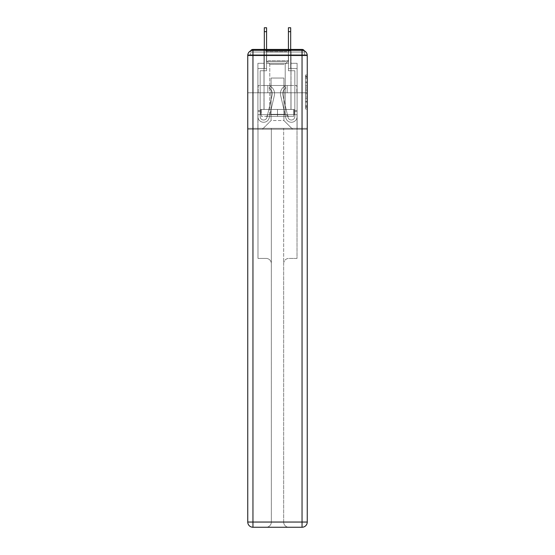 <?xml version="1.0" encoding="UTF-8"?>
<svg xmlns="http://www.w3.org/2000/svg" width="555" height="555" viewBox="0 0 555 555"><rect width="100%" height="100%" fill="white"/><g stroke="black" fill="none" stroke-linecap="round" stroke-linejoin="round"><path stroke-width="0.42" stroke-dasharray="2.77 2.08" d="M305.514 85.366L305.514 90.819L307.248 90.819L307.248 107.33L307.248 76.687L307.248 90.819L305.514 90.819L305.514 76.174L305.514 109.03L305.514 74.987L305.514 106.65L307.248 106.65L305.514 106.65L307.248 106.65L305.514 106.65L305.514 101.204L305.514 109.03L307.248 109.03L307.248 74.987L307.248 106.567L307.248 93.198L305.514 93.198L307.248 93.198L307.248 101.204L307.248 77.367L305.514 77.367L307.248 77.367L307.248 109.03L307.248 76.687L307.248 109.03L305.514 109.03L305.514 74.987L307.248 74.987L307.248 76.687L307.248 74.987L307.248 76.687L307.248 74.987L307.248 76.174L307.248 74.987L305.514 74.987L305.514 77.367L307.248 77.367L305.514 77.367L305.514 85.366L307.248 85.366M263.972 85.505L263.972 49.43L291.028 49.43L263.972 49.43L291.028 49.43L263.972 49.43L263.972 85.505L291.028 85.505L291.028 49.43L263.972 49.43L291.028 49.43L291.028 85.505L263.972 85.505M307.248 88.772L307.248 87.073L307.248 88.772L305.514 88.772L305.514 81.925L305.514 102.092L305.514 97.028L307.248 97.028L305.514 97.028L305.514 109.03L307.248 109.03L305.514 109.03L307.248 109.03L305.514 109.03L305.514 74.987L307.248 74.987L305.514 74.987L307.248 74.987L305.514 74.987L305.514 88.772L307.248 88.772M288.857 527.25L302.045 527.25A5.203 5.203 0 0 0 307.248 522.047L307.248 55.5L307.248 92.789L307.248 55.5L307.248 92.789L247.752 92.789L307.248 92.789L247.752 92.789L307.248 92.789L307.248 129.211L247.752 129.211L247.752 92.789L307.248 92.789L307.248 129.211L247.759 129.211L247.759 92.789L307.248 92.789L307.248 54.806L304.639 54.806L304.639 52.031A2.602 2.602 0 0 0 304.355 50.838M288.51 63.305L266.483 63.305L288.51 63.305L266.483 63.305L288.51 63.305L266.483 63.305L288.51 63.305L266.483 63.305L288.51 63.305L266.483 63.305L288.51 63.305L266.483 63.305L288.51 63.305L288.51 54.806L290.764 54.806L290.764 63.305L297.098 63.305L290.764 63.305L297.098 63.305L290.764 63.305L297.098 63.305L290.764 63.305L297.098 63.305L290.764 63.305L297.098 63.305L290.764 63.305L297.098 63.305L290.764 63.305L290.764 54.806L290.764 63.305L290.764 54.806L290.764 63.305L290.764 54.806L290.764 63.305L290.764 54.806L290.764 63.305L290.764 54.806L290.764 63.305L290.764 54.806L288.51 54.806L288.51 63.305L288.51 54.806L290.764 54.806L288.51 54.806L290.764 54.806L288.51 54.806L290.764 54.806L288.51 54.806L290.764 54.806L288.51 54.806L290.764 54.806L288.51 54.806L288.51 63.305M264.229 63.305L257.902 63.305L257.902 129.211L297.098 129.211L297.098 63.305L297.098 129.211L297.098 63.305L297.098 129.211L297.098 63.305L297.098 129.211L297.098 63.305L297.098 129.211L297.098 63.305L297.098 129.211L297.098 63.305L297.098 129.211L262.411 129.211L271.083 120.539L271.083 78.047L271.083 120.539L271.083 78.047L283.917 78.047L283.917 120.539L292.589 129.211L283.917 120.539L292.589 129.211L283.917 120.539L292.589 129.211L283.917 120.539L292.589 129.211L283.917 120.539L292.589 129.211L283.917 120.539L292.589 129.211L283.917 120.539L271.083 120.539L271.083 78.047L271.083 120.539L271.083 78.047L283.917 78.047L283.917 120.539L292.589 129.211L283.917 120.539L283.917 78.047L271.083 78.047L283.917 78.047L283.917 120.539L283.917 78.047L271.083 78.047L271.083 120.539L271.083 78.047L283.917 78.047L283.917 120.539L283.917 78.047L271.083 78.047L271.083 120.539L271.083 78.047L283.917 78.047L283.917 120.539L283.917 78.047L271.083 78.047L271.083 120.539L271.083 78.047L283.917 78.047L283.917 120.539L283.917 78.047L271.083 78.047L271.083 120.539L283.917 120.539L283.917 78.047L271.083 78.047L283.917 78.047L283.917 120.539L283.917 78.047L271.083 78.047L271.083 120.539L262.411 129.211L271.083 120.539L262.411 129.211L271.083 120.539L262.411 129.211L271.083 120.539L262.411 129.211L271.083 120.539L262.411 129.211L271.083 120.539L262.411 129.211L271.083 120.539L262.411 129.211L257.902 129.211L262.411 129.211L257.902 129.211L262.411 129.211L257.902 129.211L262.411 129.211L257.902 129.211L262.411 129.211L257.902 129.211L262.411 129.211L257.902 129.211L257.902 63.305L257.902 129.211L257.902 63.305L257.902 129.211L257.902 63.305L257.902 129.211L257.902 63.305L257.902 129.211L257.902 63.305L257.902 129.211L257.902 63.305L264.229 63.305L257.902 63.305L264.229 63.305L257.902 63.305L264.229 63.305L257.902 63.305L264.229 63.305L257.902 63.305L264.229 63.305L257.902 63.305L264.229 63.305L264.229 54.806L266.483 54.806L266.483 63.305L266.483 54.806L266.483 63.305L266.483 54.806L266.483 63.305L266.483 54.806L266.483 63.305L266.483 54.806L266.483 63.305L266.483 54.806L266.483 63.305L266.483 54.806L264.229 54.806L264.229 63.305L264.229 54.806L266.483 54.806L264.229 54.806L266.483 54.806L264.229 54.806L266.483 54.806L264.229 54.806L266.483 54.806L264.229 54.806L266.483 54.806L264.229 54.806L264.229 63.305M250.645 50.838A2.602 2.602 0 0 0 250.361 52.031A2.602 2.602 0 0 1 252.955 49.43L302.045 49.43A2.602 2.602 0 0 1 304.639 52.031A2.602 2.602 0 0 0 302.045 49.43L252.955 49.43L302.045 49.43A2.602 2.602 0 0 1 304.639 52.031A2.602 2.602 0 0 0 302.045 49.43L252.955 49.43A2.602 2.602 0 0 0 250.361 52.031L250.361 54.806L250.361 52.031A2.602 2.602 0 0 1 252.955 49.43A2.602 2.602 0 0 0 250.361 52.031L250.361 54.806L247.752 54.806L247.752 128.344L307.248 128.344L307.248 522.047A5.203 5.203 0 0 1 302.045 527.25L288.864 527.25A5.203 5.203 0 0 1 283.661 522.047L283.661 128.344L257.992 128.344L257.992 258.422L266.136 258.422A5.203 5.203 0 0 1 271.339 263.625L271.339 522.047A5.203 5.203 0 0 1 266.136 527.25A5.203 5.203 0 0 0 271.339 522.047L271.339 263.625A5.203 5.203 0 0 0 266.136 258.422L257.985 258.422L257.985 128.344L271.339 128.344L271.339 522.047A5.203 5.203 0 0 1 266.143 527.25L288.864 527.25A5.203 5.203 0 0 1 283.661 522.047A5.203 5.203 0 0 0 288.864 527.25L266.143 527.25A5.203 5.203 0 0 0 271.346 522.047L271.339 128.344L297.008 128.344L257.992 128.344L257.992 258.422L266.136 258.422A5.203 5.203 0 0 1 271.339 263.625A5.203 5.203 0 0 0 266.136 258.422L257.985 258.422L257.985 128.344L247.752 128.344L257.992 128.344L247.752 128.344L247.752 522.047A5.203 5.203 0 0 0 252.955 527.25L302.045 527.25L302.045 522.047L252.955 522.047L252.955 55.5L302.045 55.5L302.045 522.047L307.248 522.047A5.203 5.203 0 0 1 302.045 527.25A5.203 5.203 0 0 0 307.248 522.047L307.248 128.344L297.008 128.344L297.008 258.422L288.864 258.422L297.015 258.422L297.015 128.344L283.661 128.344L283.661 263.625A5.203 5.203 0 0 1 288.864 258.422A5.203 5.203 0 0 0 283.661 263.625L283.661 522.047A5.203 5.203 0 0 0 288.864 527.25M307.199 54.806L247.801 54.806M250.361 54.806L304.639 54.806L250.361 54.806L304.639 54.806L250.361 54.806L304.639 54.806L250.361 54.806L304.639 54.806L304.639 52.031A2.602 2.602 0 0 0 302.045 49.43L252.955 49.43A2.602 2.602 0 0 0 250.361 52.031L250.361 54.806L252.955 54.806L250.361 54.806L250.361 52.031A2.602 2.602 0 0 1 252.955 49.43A2.602 2.602 0 0 0 250.361 52.031L252.955 52.031L252.955 54.806L302.045 54.806L252.955 54.806L252.955 52.031L302.045 52.031L252.955 52.031L252.955 54.806L252.955 52.031L302.045 52.031L302.045 54.806L302.045 52.031L252.955 52.031L252.955 54.806L252.955 52.031L302.045 52.031L302.045 54.806L302.045 52.031L252.955 52.031L252.955 54.806L252.955 52.031L302.045 52.031L302.045 54.806L302.045 52.031L252.955 52.031L252.955 54.806L252.955 52.031L302.045 52.031L302.045 54.806L302.045 52.031L252.955 52.031L252.955 54.806L252.955 52.031L302.045 52.031L302.045 54.806L302.045 52.031L252.955 52.031L252.955 49.43A2.602 2.602 0 0 0 250.361 52.031L252.955 52.031L252.955 49.43A2.602 2.602 0 0 0 250.361 52.031L252.955 52.031L252.955 49.43A2.602 2.602 0 0 0 250.361 52.031L252.955 52.031L252.955 49.43L252.955 52.031L250.361 52.031L252.955 52.031L252.955 49.43L252.955 52.031L250.361 52.031L252.955 52.031L252.955 49.43L252.955 52.031L250.361 52.031L252.955 52.031L252.955 49.43L252.955 52.031L250.361 52.031L252.955 52.031L252.955 49.43L302.045 49.43A2.602 2.602 0 0 1 304.639 52.031A2.602 2.602 0 0 0 302.045 49.43L302.045 54.806L302.045 52.031L304.639 52.031A2.602 2.602 0 0 0 302.045 49.43L302.045 52.031L304.639 52.031A2.602 2.602 0 0 0 302.045 49.43L302.045 52.031L304.639 52.031A2.602 2.602 0 0 0 302.045 49.43L302.045 52.031L304.639 52.031L302.045 52.031L302.045 49.43L302.045 52.031L304.639 52.031L302.045 52.031L302.045 49.43L302.045 52.031L304.639 52.031L302.045 52.031L302.045 49.43L302.045 52.031L304.639 52.031L302.045 52.031L302.045 49.43L302.045 52.031L304.639 52.031L304.639 54.806M258.172 92.789L296.828 92.789L258.172 92.789L258.172 85.505L296.828 85.505L267.836 85.505L267.836 92.789L267.836 85.505L287.164 85.505L287.164 92.789L287.164 85.505L296.828 85.505L296.828 92.789L296.828 85.505L258.172 85.505L258.172 92.789M305.514 90.819L307.248 90.819L305.514 90.819M305.514 76.174L305.514 74.987L305.514 76.174L307.248 76.174L305.514 76.174M305.514 102.009L305.514 94.905L305.514 102.009L307.248 102.009L305.514 102.009M305.514 94.905L305.514 93.198L307.248 93.198L305.514 93.198L305.514 94.905L307.248 94.905L305.514 94.905M305.514 81.925L305.514 77.367L305.514 81.925L307.248 81.925L305.514 81.925M305.514 74.987L307.248 74.987L305.514 74.987L305.514 76.687L305.514 74.987L307.248 74.987M305.514 109.03L307.248 109.03L305.514 109.03L305.514 107.33L305.514 109.03M287.164 85.505L287.164 92.789L287.164 85.505M267.836 85.505L267.836 92.789L267.836 85.505M272.297 93.656A6.417 6.417 0 0 1 272.13 95.099L267.004 117.327A3.469 3.469 0 0 1 260.156 116.55L260.156 110.48L260.156 111.52L260.156 110.48L260.156 111.52L260.156 110.48L260.156 111.52L260.156 110.48L260.156 111.52L260.156 110.48L260.156 111.52L260.156 110.48L260.156 111.52L257.902 111.52L257.902 110.48L257.902 116.55A5.723 5.723 0 0 0 269.203 117.833L274.33 95.606A8.672 8.672 0 0 0 270.306 86.198L269.154 88.134A6.417 6.417 0 0 1 272.13 95.099L267.004 117.327A3.469 3.469 0 0 1 260.156 116.55L260.156 70.763L266.573 70.763L266.573 68.508L257.902 68.508L257.902 116.55A5.723 5.723 0 0 0 269.203 117.833L274.33 95.606A8.672 8.672 0 0 0 270.306 86.198L269.154 88.134A6.417 6.417 0 0 1 272.13 95.099L267.004 117.327A3.469 3.469 0 0 1 260.156 116.55L260.156 70.763L266.573 70.763L266.573 68.508L257.902 68.508L257.902 116.55A5.723 5.723 0 0 0 269.203 117.833L274.33 95.606A8.672 8.672 0 0 0 270.306 86.198L269.154 88.134A6.417 6.417 0 0 1 272.13 95.099L267.004 117.327A3.469 3.469 0 0 1 260.156 116.55L260.156 111.52L257.902 111.52L257.902 116.55A5.723 5.723 0 0 0 269.203 117.833L274.33 95.606A8.672 8.672 0 0 0 270.306 86.198L269.154 88.134A6.417 6.417 0 0 1 272.13 95.099L267.004 117.327A3.469 3.469 0 0 1 260.156 116.55L260.156 111.52L257.902 111.52L257.902 110.48L257.902 116.55A5.723 5.723 0 0 0 269.203 117.833L274.33 95.606A8.672 8.672 0 0 0 270.306 86.198L269.154 88.134A6.417 6.417 0 0 1 272.13 95.099L267.004 117.327A3.469 3.469 0 0 1 260.156 116.55L260.156 70.763L266.573 70.763L266.573 27.75L266.573 68.508L257.902 68.508L257.902 116.55A5.723 5.723 0 0 0 269.203 117.833L274.33 95.606A8.672 8.672 0 0 0 270.306 86.198L269.154 88.134A6.417 6.417 0 0 1 272.13 95.099L267.004 117.327A3.469 3.469 0 0 1 260.156 116.55L260.156 70.763L266.573 70.763L266.573 68.508L257.902 68.508L257.902 116.55A5.723 5.723 0 0 0 269.203 117.833L274.33 95.606A8.672 8.672 0 0 0 270.306 86.198L269.154 88.134A6.417 6.417 0 0 1 272.13 95.099L267.004 117.327A3.469 3.469 0 0 1 260.156 116.55L260.156 111.52L257.902 111.52L257.902 116.55A5.723 5.723 0 0 0 269.203 117.833L274.33 95.606A8.672 8.672 0 0 0 270.306 86.198L269.154 88.134A6.417 6.417 0 0 1 272.13 95.099L267.004 117.327A3.469 3.469 0 0 1 260.156 116.55L260.156 111.52L257.902 111.52L257.902 110.48L257.902 116.55A5.723 5.723 0 0 0 269.203 117.833L274.33 95.606A8.672 8.672 0 0 0 270.306 86.198L269.154 88.134A6.417 6.417 0 0 1 272.13 95.099L267.004 117.327A3.469 3.469 0 0 1 260.156 116.55L260.156 70.763L266.573 70.763L266.573 27.75L266.573 68.508L257.902 68.508L257.902 116.55A5.723 5.723 0 0 0 269.203 117.833L274.33 95.606A8.672 8.672 0 0 0 270.306 86.198L269.154 88.134A6.417 6.417 0 0 1 272.13 95.099L267.004 117.327A3.469 3.469 0 0 1 260.156 116.55L260.156 70.763L266.573 70.763L266.573 68.508L257.902 68.508L257.902 116.55A5.723 5.723 0 0 0 269.203 117.833L274.33 95.606A8.672 8.672 0 0 0 270.306 86.198L269.154 88.134A6.417 6.417 0 0 1 272.13 95.099L267.004 117.327A3.469 3.469 0 0 1 260.156 116.55L260.156 111.52L257.902 111.52L257.902 116.55A5.723 5.723 0 0 0 269.203 117.833L274.33 95.606A8.672 8.672 0 0 0 270.306 86.198L269.154 88.134A6.417 6.417 0 0 1 272.13 95.099L267.004 117.327A3.469 3.469 0 0 1 260.156 116.55L260.156 70.763L266.573 70.763L266.573 27.75L266.573 68.508L257.902 68.508L257.902 116.55A5.723 5.723 0 0 0 269.203 117.833L274.33 95.606A8.672 8.672 0 0 0 270.306 86.198L269.154 88.134A6.417 6.417 0 0 1 272.13 95.099L267.004 117.327A3.469 3.469 0 0 1 260.156 116.55L260.156 70.763L266.573 70.763L266.573 68.508L257.902 68.508L257.902 116.55A5.723 5.723 0 0 0 269.203 117.833L274.33 95.606A8.672 8.672 0 0 0 270.306 86.198L269.154 88.134A6.417 6.417 0 0 1 272.13 95.099L267.004 117.327A3.469 3.469 0 0 1 260.156 116.55L260.156 70.763L266.573 70.763L266.573 27.75L266.573 68.508L257.902 68.508L257.902 116.55A5.723 5.723 0 0 0 269.203 117.833L274.33 95.606A8.672 8.672 0 0 0 270.306 86.198L269.154 88.134A6.417 6.417 0 0 1 272.13 95.099L267.004 117.327A3.469 3.469 0 0 1 260.156 116.55L260.156 70.763L266.573 70.763L266.573 68.508L257.902 68.508L257.902 116.55A5.723 5.723 0 0 0 269.203 117.833L274.33 95.606A8.672 8.672 0 0 0 270.306 86.198L269.154 88.134A6.417 6.417 0 0 1 272.13 95.099L267.004 117.327A3.469 3.469 0 0 1 260.156 116.55L260.156 70.763L266.573 70.763L266.573 27.75L266.573 68.508L257.902 68.508L257.902 116.55A5.723 5.723 0 0 0 269.203 117.833L274.33 95.606A8.672 8.672 0 0 0 270.306 86.198L269.154 88.134A6.417 6.417 0 0 1 272.13 95.099L267.004 117.327A3.469 3.469 0 0 1 260.156 116.55L260.156 70.763L266.573 70.763L266.573 68.508L257.902 68.508L257.902 116.55A5.723 5.723 0 0 0 269.203 117.833L274.33 95.606A8.672 8.672 0 0 0 270.306 86.198L269.154 88.134A6.417 6.417 0 0 1 272.13 95.099L267.004 117.327A3.469 3.469 0 0 1 260.156 116.55A3.469 3.469 0 0 0 267.004 117.327A3.469 3.469 0 0 1 260.156 116.55A3.469 3.469 0 0 0 267.004 117.327A3.469 3.469 0 0 1 260.156 116.55A3.469 3.469 0 0 0 267.004 117.327L272.13 95.099A6.417 6.417 0 0 0 272.297 93.656A6.417 6.417 0 0 1 272.13 95.099A6.417 6.417 0 0 0 272.297 93.656A6.417 6.417 0 0 1 272.13 95.099A6.417 6.417 0 0 0 269.154 88.141A6.417 6.417 0 0 1 272.297 93.656A6.417 6.417 0 0 0 269.154 88.141A6.417 6.417 0 0 1 272.297 93.656A6.417 6.417 0 0 0 269.154 88.141A6.417 6.417 0 0 1 272.297 93.656M264.319 49.43L264.319 27.75L264.319 68.508L266.573 68.508L266.573 27.75L264.319 27.75L264.319 68.508L266.573 68.508L264.319 68.508L264.319 27.75L264.319 68.508L266.573 68.508L264.319 68.508L264.319 27.75L264.319 68.508L266.573 68.508L264.319 68.508L264.319 27.75L264.319 68.508L266.573 68.508L264.319 68.508L264.319 31.649L266.573 31.649M282.703 93.656A6.417 6.417 0 0 0 282.87 95.099L287.996 117.327A3.469 3.469 0 0 0 294.844 116.55L294.844 110.48L294.844 111.52L294.844 110.48L294.844 111.52L294.844 110.48L294.844 111.52L294.844 110.48L294.844 111.52L294.844 110.48L294.844 111.52L294.844 110.48L294.844 111.52L297.098 111.52L297.098 110.48L297.098 116.55A5.723 5.723 0 0 1 285.797 117.833L280.67 95.606A8.672 8.672 0 0 1 284.694 86.198L285.846 88.134A6.417 6.417 0 0 0 282.87 95.099L287.996 117.327A3.469 3.469 0 0 0 294.844 116.55L294.844 70.763L288.427 70.763L288.427 68.508L297.098 68.508L297.098 116.55A5.723 5.723 0 0 1 285.797 117.833L280.67 95.606A8.672 8.672 0 0 1 284.694 86.198L285.846 88.134A6.417 6.417 0 0 0 282.87 95.099L287.996 117.327A3.469 3.469 0 0 0 294.844 116.55L294.844 70.763L288.427 70.763L288.427 68.508L297.098 68.508L297.098 116.55A5.723 5.723 0 0 1 285.797 117.833L280.67 95.606A8.672 8.672 0 0 1 284.694 86.198L285.846 88.134A6.417 6.417 0 0 0 282.87 95.099L287.996 117.327A3.469 3.469 0 0 0 294.844 116.55L294.844 111.52L297.098 111.52L297.098 116.55A5.723 5.723 0 0 1 285.797 117.833L280.67 95.606A8.672 8.672 0 0 1 284.694 86.198L285.846 88.134A6.417 6.417 0 0 0 282.87 95.099L287.996 117.327A3.469 3.469 0 0 0 294.844 116.55L294.844 111.52L297.098 111.52L297.098 110.48L297.098 116.55A5.723 5.723 0 0 1 285.797 117.833L280.67 95.606A8.672 8.672 0 0 1 284.694 86.198L285.846 88.134A6.417 6.417 0 0 0 282.87 95.099L287.996 117.327A3.469 3.469 0 0 0 294.844 116.55L294.844 70.763L288.427 70.763L288.427 27.75L288.427 68.508L297.098 68.508L297.098 116.55A5.723 5.723 0 0 1 285.797 117.833L280.67 95.606A8.672 8.672 0 0 1 284.694 86.198L285.846 88.134A6.417 6.417 0 0 0 282.87 95.099L287.996 117.327A3.469 3.469 0 0 0 294.844 116.55L294.844 70.763L288.427 70.763L288.427 68.508L297.098 68.508L297.098 116.55A5.723 5.723 0 0 1 285.797 117.833L280.67 95.606A8.672 8.672 0 0 1 284.694 86.198L285.846 88.134A6.417 6.417 0 0 0 282.87 95.099L287.996 117.327A3.469 3.469 0 0 0 294.844 116.55L294.844 111.52L297.098 111.52L297.098 116.55A5.723 5.723 0 0 1 285.797 117.833L280.67 95.606A8.672 8.672 0 0 1 284.694 86.198L285.846 88.134A6.417 6.417 0 0 0 282.87 95.099L287.996 117.327A3.469 3.469 0 0 0 294.844 116.55L294.844 111.52L297.098 111.52L297.098 110.48L297.098 116.55A5.723 5.723 0 0 1 285.797 117.833L280.67 95.606A8.672 8.672 0 0 1 284.694 86.198L285.846 88.134A6.417 6.417 0 0 0 282.87 95.099L287.996 117.327A3.469 3.469 0 0 0 294.844 116.55L294.844 70.763L288.427 70.763L288.427 27.75L288.427 68.508L297.098 68.508L297.098 116.55A5.723 5.723 0 0 1 285.797 117.833L280.67 95.606A8.672 8.672 0 0 1 284.694 86.198L285.846 88.134A6.417 6.417 0 0 0 282.87 95.099L287.996 117.327A3.469 3.469 0 0 0 294.844 116.55L294.844 70.763L288.427 70.763L288.427 68.508L297.098 68.508L297.098 116.55A5.723 5.723 0 0 1 285.797 117.833L280.67 95.606A8.672 8.672 0 0 1 284.694 86.198L285.846 88.134A6.417 6.417 0 0 0 282.87 95.099L287.996 117.327A3.469 3.469 0 0 0 294.844 116.55L294.844 111.52L297.098 111.52L297.098 116.55A5.723 5.723 0 0 1 285.797 117.833L280.67 95.606A8.672 8.672 0 0 1 284.694 86.198L285.846 88.134A6.417 6.417 0 0 0 282.87 95.099L287.996 117.327A3.469 3.469 0 0 0 294.844 116.55L294.844 70.763L288.427 70.763L288.427 27.75L288.427 68.508L297.098 68.508L297.098 116.55A5.723 5.723 0 0 1 285.797 117.833L280.67 95.606A8.672 8.672 0 0 1 284.694 86.198L285.846 88.134A6.417 6.417 0 0 0 282.87 95.099L287.996 117.327A3.469 3.469 0 0 0 294.844 116.55L294.844 70.763L288.427 70.763L288.427 68.508L297.098 68.508L297.098 116.55A5.723 5.723 0 0 1 285.797 117.833L280.67 95.606A8.672 8.672 0 0 1 284.694 86.198L285.846 88.134A6.417 6.417 0 0 0 282.87 95.099L287.996 117.327A3.469 3.469 0 0 0 294.844 116.55L294.844 70.763L288.427 70.763L288.427 27.75L288.427 68.508L297.098 68.508L297.098 116.55A5.723 5.723 0 0 1 285.797 117.833L280.67 95.606A8.672 8.672 0 0 1 284.694 86.198L285.846 88.134A6.417 6.417 0 0 0 282.87 95.099L287.996 117.327A3.469 3.469 0 0 0 294.844 116.55L294.844 70.763L288.427 70.763L288.427 68.508L297.098 68.508L297.098 116.55A5.723 5.723 0 0 1 285.797 117.833L280.67 95.606A8.672 8.672 0 0 1 284.694 86.198L285.846 88.134A6.417 6.417 0 0 0 282.87 95.099L287.996 117.327A3.469 3.469 0 0 0 294.844 116.55L294.844 70.763L288.427 70.763L288.427 27.75L288.427 68.508L297.098 68.508L297.098 116.55A5.723 5.723 0 0 1 285.797 117.833L280.67 95.606A8.672 8.672 0 0 1 284.694 86.198L285.846 88.134A6.417 6.417 0 0 0 282.87 95.099L287.996 117.327A3.469 3.469 0 0 0 294.844 116.55L294.844 70.763L288.427 70.763L288.427 68.508L297.098 68.508L297.098 116.55A5.723 5.723 0 0 1 285.797 117.833L280.67 95.606A8.672 8.672 0 0 1 284.694 86.198L285.846 88.134A6.417 6.417 0 0 0 282.87 95.099L287.996 117.327A3.469 3.469 0 0 0 294.844 116.55A3.469 3.469 0 0 1 287.996 117.327A3.469 3.469 0 0 0 294.844 116.55A3.469 3.469 0 0 1 287.996 117.327A3.469 3.469 0 0 0 294.844 116.55A3.469 3.469 0 0 1 287.996 117.327L282.87 95.099A6.417 6.417 0 0 1 282.703 93.656A6.417 6.417 0 0 0 282.87 95.099A6.417 6.417 0 0 1 282.703 93.656A6.417 6.417 0 0 0 282.87 95.099A6.417 6.417 0 0 1 285.846 88.141A6.417 6.417 0 0 0 282.703 93.656A6.417 6.417 0 0 1 285.846 88.141A6.417 6.417 0 0 0 282.703 93.656A6.417 6.417 0 0 1 285.846 88.141A6.417 6.417 0 0 0 282.703 93.656M290.681 31.649L288.427 31.649L290.681 31.649L288.427 31.649L290.681 31.649L288.427 31.649L290.681 31.649L288.427 31.649L290.681 31.649L288.427 31.649L290.681 31.649L290.681 27.75L288.427 27.75L288.427 31.649L290.681 31.649L290.681 68.508L290.681 27.75L290.681 68.508L290.681 27.75L290.681 68.508L290.681 27.75L290.681 68.508L290.681 27.75L290.681 68.508L290.681 27.75L290.681 68.508L288.427 68.508L288.427 49.43M290.681 49.43L290.681 68.508L288.427 68.508L290.681 68.508L288.427 68.508L290.681 68.508L288.427 68.508L290.681 68.508L288.427 68.508L290.681 68.508L288.427 68.508L290.681 68.508L288.427 68.508L288.427 31.649M267.364 50.817L289.21 50.817L267.364 50.817M286.886 51.684L266.664 51.684L286.886 51.684M267.739 116.377L288.773 116.377L267.739 116.377M270.819 114.323L285.214 114.323L270.819 114.323M284.181 64.345L269.786 64.345L284.181 64.345M265.859 50.817L290.945 50.817L265.859 50.817M265.859 109.439L290.945 109.439L265.859 109.439M293.72 109.439L293.72 116.377L293.72 109.439L261.28 109.439L277.5 109.439L277.5 116.377L293.713 116.377L261.28 116.377L293.713 116.377L293.713 109.439L293.713 116.377M293.713 109.439L260.767 109.439L294.233 109.439L260.767 109.439L277.5 109.439L261.28 109.439L277.5 109.439L277.5 116.377L293.72 116.377M261.28 109.439L261.28 116.377L261.28 109.439M277.5 109.439L277.5 116.377L277.5 109.439L277.5 114.642L297.008 114.642L257.992 114.642L257.992 128.344L257.992 114.642L297.008 114.642L297.008 258.422L288.864 258.422L297.015 258.422L297.015 128.344L307.248 128.344L297.008 128.344L297.008 114.642L297.008 128.344L297.008 114.642L257.992 114.642L277.5 114.642L277.5 109.439M291.028 92.789L291.028 109.439L263.972 109.439L291.028 109.439L263.972 109.439L291.028 109.439L291.028 92.789L263.972 92.789L263.972 109.439L263.972 92.789L291.028 92.789M260.767 109.439L260.767 114.642L260.767 109.439M294.233 109.439L294.233 114.642L294.233 109.439M307.248 92.789L307.248 128.344L307.248 92.789L247.752 92.789L247.752 522.047L247.752 55.5A5.203 5.203 0 0 1 252.955 50.297L302.045 50.297L252.955 50.297A5.203 5.203 0 0 0 247.752 55.5L247.752 92.789L307.248 92.789M307.248 55.5A5.203 5.203 0 0 0 302.045 50.297A5.203 5.203 0 0 1 307.248 55.5A5.203 5.203 0 0 0 302.045 50.297A5.203 5.203 0 0 1 307.248 55.5L302.045 55.5L302.045 50.297L252.955 50.297A5.203 5.203 0 0 0 247.752 55.5A5.203 5.203 0 0 1 252.955 50.297L252.955 55.5L247.752 55.5M252.955 527.25A5.203 5.203 0 0 1 247.752 522.047A5.203 5.203 0 0 0 252.955 527.25A5.203 5.203 0 0 1 247.752 522.047L252.955 522.047L252.955 527.25M257.992 114.642L257.992 128.344L257.992 114.642M283.661 263.625A5.203 5.203 0 0 1 288.864 258.422A5.203 5.203 0 0 0 283.661 263.625M257.902 111.52L257.902 116.55A5.723 5.723 0 0 0 269.203 117.833L274.33 95.606A8.672 8.672 0 0 0 270.306 86.198L269.154 88.134L270.306 86.198A8.672 8.672 0 0 1 274.552 93.656A8.672 8.672 0 0 0 270.306 86.198A8.672 8.672 0 0 1 274.552 93.656A8.672 8.672 0 0 0 270.306 86.198A8.672 8.672 0 0 1 274.33 95.606A8.672 8.672 0 0 0 274.552 93.656A8.672 8.672 0 0 1 274.33 95.606A8.672 8.672 0 0 0 274.552 93.656A8.672 8.672 0 0 1 274.33 95.606L269.203 117.833A5.723 5.723 0 0 1 257.902 116.55A5.723 5.723 0 0 0 269.203 117.833A5.723 5.723 0 0 1 257.902 116.55A5.723 5.723 0 0 0 269.203 117.833A5.723 5.723 0 0 1 257.902 116.55L257.902 110.48L257.902 116.55L257.902 110.48L257.902 116.55L257.902 111.52L260.156 111.52L257.902 111.52M264.319 31.649L264.319 68.508L266.573 68.508L264.319 68.508L266.573 68.508L266.573 49.43M297.098 111.52L297.098 116.55A5.723 5.723 0 0 1 285.797 117.833L280.67 95.606A8.672 8.672 0 0 1 284.694 86.198L285.846 88.134L284.694 86.198A8.672 8.672 0 0 0 280.448 93.656A8.672 8.672 0 0 1 284.694 86.198A8.672 8.672 0 0 0 280.448 93.656A8.672 8.672 0 0 1 284.694 86.198A8.672 8.672 0 0 0 280.67 95.606A8.672 8.672 0 0 1 280.448 93.656A8.672 8.672 0 0 0 280.67 95.606A8.672 8.672 0 0 1 280.448 93.656A8.672 8.672 0 0 0 280.67 95.606L285.797 117.833A5.723 5.723 0 0 0 297.098 116.55A5.723 5.723 0 0 1 285.797 117.833A5.723 5.723 0 0 0 297.098 116.55A5.723 5.723 0 0 1 285.797 117.833A5.723 5.723 0 0 0 297.098 116.55L297.098 110.48L297.098 116.55L297.098 110.48L297.098 116.55L297.098 111.52L294.844 111.52L297.098 111.52M305.514 101.204L307.248 101.204L305.514 101.204M305.514 98.651L307.248 98.651M305.514 82.813L307.248 82.813L305.514 82.813M305.514 76.687L307.248 76.687M305.514 107.33L307.248 107.33M305.514 105.457L307.248 105.457M305.514 78.56L307.248 78.56M305.514 89.112L307.248 89.112L305.514 89.112M305.514 98.734L307.248 98.734L305.514 98.734M305.514 102.092L307.248 102.092L305.514 102.092M305.514 87.073L307.248 87.073L305.514 87.073M268.114 60.724L288.343 60.724L268.114 60.724M286.581 61.577L267.017 61.577L286.581 61.577M305.514 106.567L307.248 106.567M305.514 106.65L307.248 106.65M305.514 77.367L307.248 77.367M260.156 110.48L257.902 110.48L260.156 110.48M294.844 110.48L297.098 110.48L294.844 110.48M288.336 51.684L289.21 50.817L288.336 51.684L288.336 60.724L285.214 64.345L285.214 114.323L288.773 116.377L285.214 114.323L285.214 64.345L288.336 60.724L288.336 51.684M264.055 50.817L264.055 109.439L264.055 50.817M290.945 50.817L290.945 109.439L290.945 50.817M266.664 60.724L266.664 51.684L265.789 50.817L266.664 51.684L266.664 60.724L269.786 64.345L269.786 114.323L266.227 116.377L269.786 114.323L269.786 64.345L266.664 60.724M264.319 27.75L266.573 27.75L264.319 27.75M290.681 27.75L288.427 27.75L290.681 27.75"/><path stroke-width="0.83" d="M307.248 55.5A5.203 5.203 0 0 0 302.045 50.297A5.203 5.203 0 0 1 307.248 55.5L307.248 522.047L302.045 522.047L302.045 527.25L252.955 527.25A5.203 5.203 0 0 1 247.752 522.047L247.752 55.5A5.203 5.203 0 0 1 252.955 50.297L302.045 50.297L302.045 55.5L252.955 55.5L252.955 522.047L302.045 522.047L302.045 55.5L307.248 55.5L307.199 54.806M247.752 55.5L252.955 55.5L252.955 50.297A5.203 5.203 0 0 0 247.752 55.5L247.801 54.806M304.355 50.838A2.602 2.602 0 0 0 302.045 49.43L252.955 49.43A2.602 2.602 0 0 0 250.645 50.838M302.045 49.43L291.028 49.43L302.045 49.43M263.972 49.43L252.955 49.43L263.972 49.43M302.045 527.25A5.203 5.203 0 0 0 307.248 522.047A5.203 5.203 0 0 1 302.045 527.25M266.573 31.649L264.319 31.649L264.319 27.75L266.573 27.75L266.573 49.43M264.319 31.649L264.319 49.43M290.681 27.75L290.681 31.649L288.427 31.649L288.427 27.75L290.681 27.75M288.427 49.43L288.427 31.649M290.681 49.43L290.681 31.649M252.955 527.25L252.955 522.047L247.752 522.047A5.203 5.203 0 0 0 252.955 527.25"/></g></svg>
